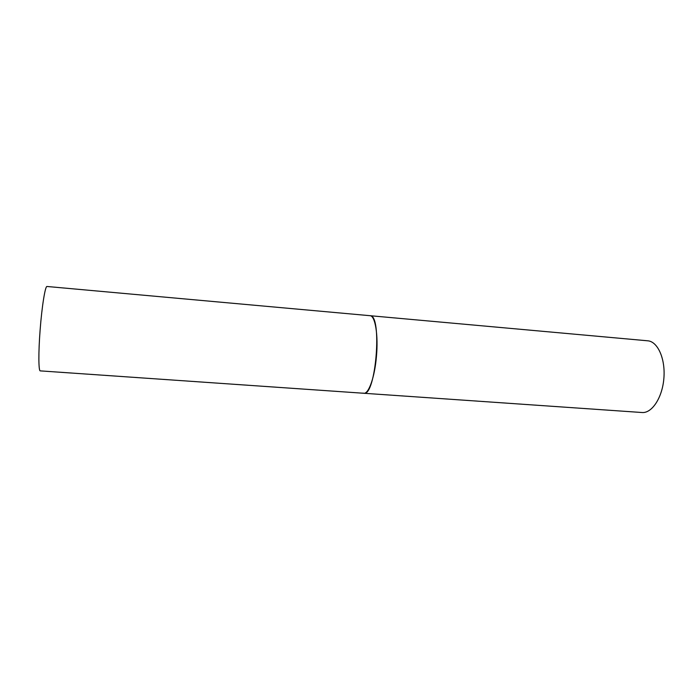 <?xml version="1.0" encoding="UTF-8"?>
<svg xmlns="http://www.w3.org/2000/svg" width="699" height="699" viewBox="0 0 699 699"><rect width="100%" height="100%" fill="white"/><g stroke="black" fill="none" stroke-linecap="round" stroke-linejoin="round"><path stroke-width="1.05" d="M369.937 315.686L47.016 286.485C45.26 285.646 41.888 306.415 40.114 330.068C38.366 352.514 38.515 371.318 40.28 370.881L363.795 393.266C368.653 394.105 374.673 377.303 376.412 356.761C378.474 335.144 375.188 315.555 369.981 315.695C382.528 314.253 375.948 396.683 363.795 393.266L363.026 393.091M647.641 340.797L647.728 340.806C657.689 341.462 665.518 358.727 663.893 378.176C662.407 397.644 651.949 413.45 642.005 412.515L363.795 393.266M369.981 315.695L647.728 340.806"/></g></svg>
